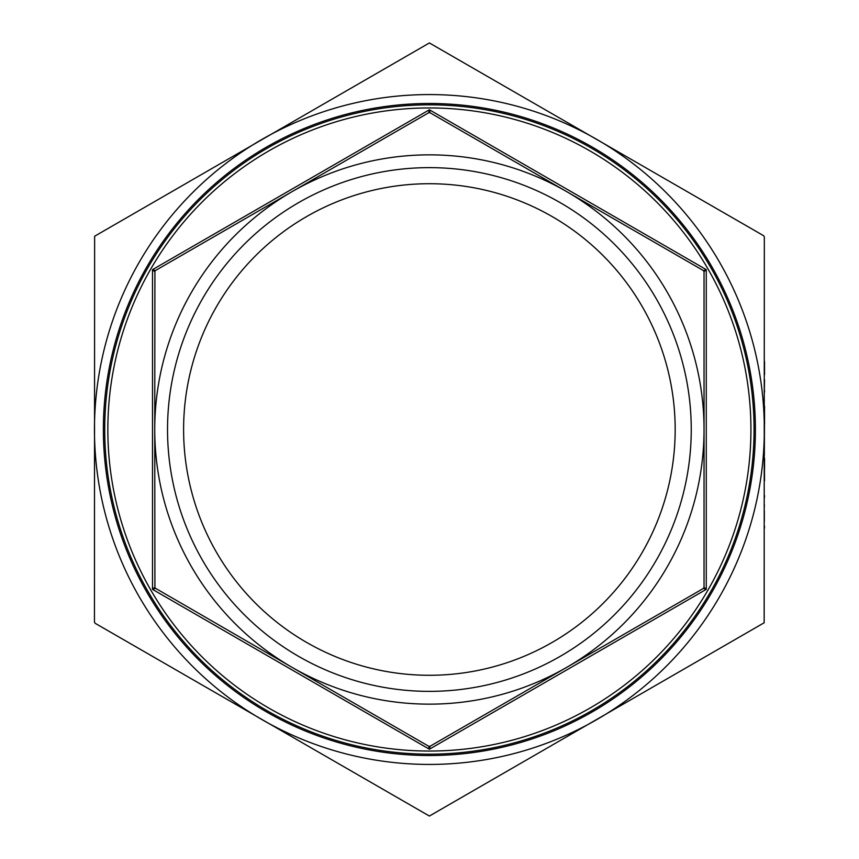 <?xml version="1.0" encoding="UTF-8"?>
<svg xmlns="http://www.w3.org/2000/svg" width="859" height="859" viewBox="0 0 859 859"><rect width="100%" height="100%" fill="white"/><g stroke="black" fill="none" stroke-linecap="round" stroke-linejoin="round"><path stroke-width="1.29" d="M750.927 429.5A321.545 321.545 0 0 0 429.393 107.955A321.545 321.545 0 0 0 107.847 429.5A321.545 321.545 0 0 0 429.393 751.045A321.545 321.545 0 0 0 750.927 429.5M755.394 429.5A326.012 326.012 0 0 1 429.393 755.512A326.012 326.012 0 0 1 103.381 429.5A326.012 326.012 0 0 1 429.393 103.488A326.012 326.012 0 0 1 755.394 429.5M754.062 429.5A324.67 324.67 0 0 0 429.393 104.83A324.67 324.67 0 0 0 104.723 429.5A324.67 324.67 0 0 0 429.393 754.17A324.67 324.67 0 0 0 754.062 429.5M675.174 429.5A245.781 245.781 0 0 1 429.393 675.281A245.781 245.781 0 0 1 183.601 429.5A245.781 245.781 0 0 1 429.393 183.719A245.781 245.781 0 0 1 675.174 429.5M167.526 429.5A261.866 261.866 0 0 0 429.393 691.366A261.866 261.866 0 0 0 691.248 429.5A261.866 261.866 0 0 0 429.393 167.634A261.866 261.866 0 0 0 167.526 429.5M155.404 270.542L154.921 271.036L155.404 270.542L152.505 269.64L152.505 589.36L155.404 588.458L154.738 587.298L152.505 589.36L429.393 749.22L430.058 746.256L428.716 746.256L429.393 749.22L706.27 589.36L704.036 587.298L703.371 588.458L706.27 589.36L706.27 269.64L703.371 270.542L704.036 271.702L706.27 269.64L429.393 109.78L428.716 112.744L155.404 270.542L428.716 112.744L430.058 112.744L429.393 109.78L152.505 269.64L154.738 271.702L154.921 271.036L154.738 429.5A274.655 274.655 0 0 0 292.06 667.357L154.921 587.964L154.738 429.5A274.655 274.655 0 0 1 566.715 191.643L703.371 270.542M703.371 588.458L430.058 746.256M704.036 271.702L704.036 587.298M428.716 746.256L292.06 667.357A274.655 274.655 0 0 0 704.036 429.5A274.655 274.655 0 0 0 566.715 191.643L430.058 112.744M764.156 622.775L429.393 816.05L95.113 623.269L94.447 622.109L94.63 236.225L429.393 42.95L763.662 235.731L764.327 236.891L764.156 622.775M764.327 528.757L764.553 526.213L764.327 528.757M764.327 498.209L764.553 495.664L764.327 498.209M764.553 480.793L764.327 458.223M764.327 455.678L764.553 406.232M764.327 390.598L764.553 379.689L764.327 390.598M764.327 374.664L764.327 361.51M764.553 471.312L764.327 469.132M261.92 719.563A334.946 334.946 0 0 0 764.327 429.5A334.946 334.946 0 0 0 261.92 139.437A334.946 334.946 0 0 0 261.92 719.563M764.553 392.037L764.553 390.598M764.553 374.664L764.553 361.51M764.553 424.078L764.553 414.596M764.553 469.132L764.553 458.223M764.327 506.939L764.327 504.394M764.327 521.488L764.327 510.579"/></g></svg>
